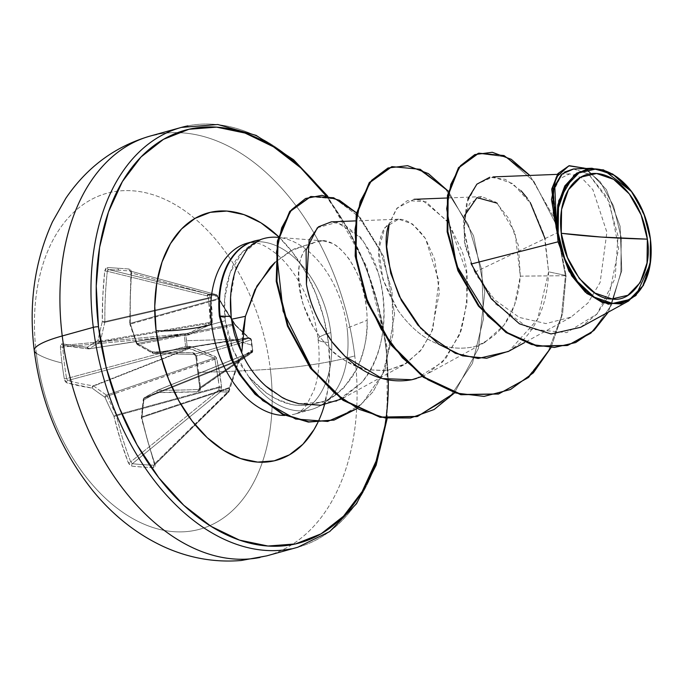 <?xml version="1.0" encoding="UTF-8"?>
<svg xmlns="http://www.w3.org/2000/svg" width="685" height="685" viewBox="0 0 685 685"><rect width="100%" height="100%" fill="white"/><g stroke="black" fill="none" stroke-linecap="round" stroke-linejoin="round"><path stroke-width="0.51" stroke-dasharray="3.42 2.57" d="M218.695 299.242L219.046 298.848L218.695 299.242L218.172 298.634L130.227 323.371A1.858 1.327 74.3 0 0 130.407 324.074A346.601 238.688 -118.7 0 0 137.026 343.587L234.193 323.954L218.695 299.242L130.407 324.074L218.695 299.242L217.325 296.536A1.858 0.745 158 0 0 217.684 295.792L216.46 294.696L130.201 271.012L216.28 294.661A1.858 1.344 -74.6 0 1 216.469 294.696A1.858 1.344 -74.6 0 1 217.325 296.536L131.417 272.938A346.559 235.683 -87.8 0 0 130.227 323.371L218.172 298.634L217.325 296.536L131.417 272.938L130.201 271.012A345.06 31.921 9.8 0 0 119.096 270.207A345.06 31.921 -170.2 0 1 130.201 271.012L216.28 294.661L208.617 294.139L108.538 269.539A345.06 31.921 -170.2 0 1 119.096 270.207A1.858 1.37 93.9 0 1 118.051 268.212A346.91 32.092 -170.2 0 1 129.208 269.025L131.486 272.844A348.417 236.942 -87.8 0 0 130.287 323.551A348.459 239.964 -118.7 0 0 136.94 343.176A348.459 132.881 -166.9 0 0 152.07 351.73A348.417 39.105 176.8 0 0 193.264 352.758L196.715 356.363A346.91 150.589 -92.2 0 0 198.504 372.298L197.768 371.981A345.06 149.792 87.8 0 1 195.996 356.123L196.715 356.363L195.559 353.82L193.264 352.758L152.07 351.73A348.459 132.881 13.1 0 1 136.94 343.176A348.459 239.964 61.3 0 1 130.287 323.551L130.261 298.189L131.486 272.844L130.938 270.224L129.208 269.025A346.91 32.092 9.8 0 0 118.051 268.212A1.858 1.37 -86.1 0 0 119.096 270.207A345.06 31.921 9.8 0 0 108.538 269.539A1.858 1.43 93.3 0 1 107.434 267.544A346.91 32.092 -170.2 0 1 118.051 268.212A346.91 32.092 9.8 0 0 107.434 267.544L105.687 268.503L104.745 271.02L102.784 296.314L102.296 321.642A348.459 234.45 -54.2 0 0 97.981 340.513A348.459 63.628 -17.9 0 0 87.123 347.295L61.718 343.776L60.674 344.615L60.408 347.055A346.91 323.517 -70.6 0 0 62.001 362.981A348.545 59.133 -7 0 1 36.305 353.255A174.273 113.496 74.5 0 0 174.255 531.714A174.273 113.496 74.5 0 0 270.335 369.232A87.132 14.779 173 0 0 354.77 355.935A217.839 141.872 -105.5 0 1 260.129 557.436A217.839 141.872 74.5 0 0 354.77 355.935A217.839 141.872 74.5 0 0 156.882 134.457A217.839 141.872 -105.5 0 1 354.77 355.935A87.132 14.779 -7 0 1 270.335 369.232A348.545 59.133 -7 0 1 198.504 372.298A346.91 150.589 87.8 0 1 196.715 356.363L195.996 356.123A345.06 149.792 -92.2 0 0 197.768 371.981A345.06 149.792 -92.2 0 0 199.866 387.684L252.619 351.054L251.249 339.897L195.996 356.123L195.413 354.856L194.326 354.316L249.477 338.125L153.363 353.297A346.559 38.899 176.8 0 0 194.326 354.316L249.477 338.125A1.858 1.661 -106.4 0 1 251.249 339.897L195.996 356.123L194.326 354.316A346.559 38.899 -3.2 0 1 153.363 353.297L248.535 337.919L234.989 324.981L137.822 344.615A346.601 132.171 -166.9 0 0 152.866 353.126L248.415 337.688L152.866 353.126A1.858 1.259 80.8 0 0 153.363 353.297L152.866 353.126A346.601 132.171 13.1 0 1 137.822 344.615L234.989 324.981L221.024 302.71M250.231 352.51L157.892 390.236A1.858 1.199 67.8 0 0 157.533 390.296A1.858 1.199 67.8 0 0 157.439 390.347A346.601 23.941 -25.5 0 0 144.338 397.728L239.253 359.753L250.231 352.51A1.858 1.695 -124.5 0 0 251.138 350.592A1.858 1.695 55.5 0 1 250.231 352.51L157.439 390.347L250.231 352.51L251.284 352.895L198.641 389.448A346.559 78.244 -10.9 0 1 157.892 390.236L250.333 352.552A1.858 1.695 -69.9 0 0 251.703 350.523L240.101 358.169L238.971 360.079L229.586 387.042L228.936 390.981L229.381 390.929L228.893 390.767A1.858 1.105 -134.5 0 1 228.841 392.025A1.858 1.105 -134.5 0 1 228.293 392.248L154.039 465.175A345.06 140.082 -25.3 0 1 132.376 463.694L220.604 391.726L228.259 392.248L154.784 464.721L154.827 463.548L228.893 390.767L229.184 388.309L141.786 417.482A346.559 235.683 -87.8 0 0 154.827 463.548L228.936 390.981L221.178 390.45L221.597 386.494L216.828 358.572L215.201 356.465L190.653 346.464L187.125 346.396L185.738 335.093L184.256 335.273L185.635 346.482L66.591 378.582A345.06 321.796 109.4 0 1 62.712 347.03L184.265 335.325A1.858 0.616 -95.5 0 1 184.256 335.273A1.858 0.616 -95.5 0 1 184.71 333.706A1.858 0.616 -95.5 0 1 184.787 333.706L63.491 345.386A346.559 38.899 176.8 0 0 88.759 348.888L184.787 333.706L63.491 345.386L62.712 347.03L184.265 335.325L185.635 346.482L66.591 378.582L67.798 380.517L186.603 348.485L187.125 346.396L185.644 346.533L186.603 348.485L188.777 348.348L93.297 385.826A346.559 78.244 -10.9 0 1 67.798 380.517L186.603 348.485A1.858 0.565 -105.1 0 1 185.644 346.533A1.858 0.565 -105.1 0 1 185.635 346.482A1.858 0.565 74.9 0 0 185.644 346.533L190.653 346.464L216.212 357.305L219.654 372.529L221.597 386.494L220.57 391.717L221.178 390.45L228.936 390.981L228.293 392.248L228.995 391.803L229.586 387.042L239.459 358.889L251.138 350.592L252.654 350.874L252.029 345.189L251.267 339.563L249.708 338.955L235.306 325.024L218.772 298.925L217.213 295.518L209.456 294.987L210.774 298.377L211.999 310.151L212.059 323.44L189.223 334.828L185.738 335.093L186.577 340.719L232.275 339.358L252.029 345.189L232.275 339.358L186.577 340.719L187.125 346.396A1.858 0.89 86.4 0 1 186.603 348.485L189.642 348.374L214.037 358.032L106.535 395.142A346.601 171.524 5.4 0 1 93.785 385.998L189.642 348.374L93.785 385.998A1.858 1.156 68.6 0 0 93.297 385.826L188.777 348.348L214.037 358.032L214.833 359.06L218.875 382.838M219.354 386.819L219.14 387.624L221.563 388.001L219.14 387.624L116.424 415.752A1.858 1.079 74.7 0 0 116.244 415.05L177.458 398.293L116.244 415.05A346.601 278.033 58.4 0 1 107.331 396.17L214.833 359.06L219.354 386.819A1.858 0.557 -6.7 0 0 221.597 386.494A1.858 0.557 173.3 0 1 219.354 386.819L177.458 398.293L219.354 386.819L218.755 390.073L221.178 390.45L218.755 390.073L220.57 391.717A1.858 1.319 -85.8 0 0 221.178 390.45A1.858 1.319 91.2 0 1 220.604 391.726A1.858 0.882 -129.2 0 1 220.57 391.717A1.858 0.882 -129.2 0 1 218.755 390.073L130.707 461.896A346.559 275.027 96 0 1 116.424 415.752L219.14 387.624L218.755 390.073L130.707 461.896L132.376 463.694L220.604 391.726L228.259 392.248A1.858 1.105 45.5 0 0 228.293 392.248A1.858 1.421 -86.4 0 0 228.936 390.981A1.858 1.421 96.8 0 1 228.259 392.248A1.858 1.105 -134.5 0 1 228.259 392.248L228.995 391.803M36.305 353.255A174.273 113.496 -105.5 0 1 132.393 190.781A174.273 113.496 -105.5 0 1 270.335 369.232A174.273 113.496 -105.5 0 1 174.255 531.714A174.273 113.496 -105.5 0 1 36.305 353.255A348.545 59.133 173 0 0 62.001 362.981A346.91 323.517 -70.6 0 0 64.304 378.779L65.195 381.399L66.505 382.735L92.132 388.078A348.459 172.44 -174.6 0 0 104.951 397.266A348.459 279.523 -121.6 0 0 113.915 416.257L120.406 439.821L128.275 462.649L129.816 464.995L131.811 466.117L142.463 467.067L153.594 467.598L155.067 466.716L155.015 464.473L147.883 441.697L141.906 418.167A348.459 194.891 118.6 0 1 143.91 399.929A348.459 24.069 154.5 0 1 157.079 392.505L198.042 391.717L200.08 390.604L200.611 388.087A346.91 150.589 87.8 0 1 198.504 372.298A348.545 59.133 173 0 0 270.335 369.232A174.273 113.496 74.5 0 0 132.393 190.781A174.273 113.496 74.5 0 0 36.305 353.255M650.262 263.973L650.399 239.596L650.69 260.574M385.818 347.321A217.839 141.872 -105.5 0 1 291.176 548.822A217.839 141.872 74.5 0 0 385.818 347.321A217.839 141.872 74.5 0 0 187.93 125.852A217.839 141.872 -105.5 0 1 385.818 347.321M317.84 422.499L322.472 411.214L327.772 390.056L329.785 366.843L328.432 342.466L323.774 317.866L315.973 293.985L305.347 271.74L292.298 251.986L278.427 236.53A128.326 83.579 -105.5 0 1 328.432 342.466A39.61 6.722 -7 0 1 318.08 339.246A39.61 6.722 -7 0 1 330.804 332.619A88.716 57.78 74.5 0 0 250.205 242.421A88.716 57.78 74.5 0 1 330.804 332.619A39.61 6.722 173 0 0 318.08 339.246A39.61 6.722 173 0 0 328.432 342.466A128.326 83.579 -105.5 0 1 325.135 402.455M241.719 352.749L242.387 334.314M474.765 272.193L557.29 232.737L553.403 191.457L559.713 178.674L569.809 173.87L581.514 177.706L592.91 189.728L606.893 232.258L600.146 282.348L588.03 302.916L571.016 317.129L545.962 323.585L519.367 317.438L495.007 300.081L476.238 274.95L465.398 246.934L463.411 221.452L469.559 203.479L481.632 196.629L496.051 202.272L509.435 219.457L518.408 245.504L520.326 276.149L514.529 305.15L504.1 325.101L484.843 342.397L474.123 346.781C445.036 352.527 419.665 340.402 397.985 310.416L382.932 279.369L378.694 249.4L384.85 227.583L398.627 219.191L412.438 223.952L425.548 238.671L434.727 259.512L439.419 292.272L431.559 332.422L420.376 350.968L403.748 364.874L386.408 370.653L366.698 369.746C352.467 366.329 339.529 358.563 327.892 346.456L319.955 337.063L313.148 326.719C310.348 322.489 307.034 315.1 303.207 304.534C294.696 269.676 298.591 248.938 314.886 242.319L294.028 249.015L275.276 262.115L290.637 250.813L314.886 242.319L323.466 240.88L278.23 237.361M323.063 240.855L331.908 243.278C336.515 244.913 342.277 250.196 349.204 259.144C357.022 272.27 361.312 281.424 362.074 286.587C365.499 298.934 367.177 310.168 367.109 320.297L347.089 328.106A88.716 57.78 74.5 0 0 278.093 237.361M248.689 376.639L233.294 350.42L225.331 320.7L211.656 324.493L225.331 320.7L225.005 317.84C223.105 300.826 225.339 284.472 231.71 268.777C236.051 256.849 245.213 247.294 259.187 240.11L242.036 252.44L230.049 272.853L224.646 299.011L225.331 320.7C227.608 335.676 228.422 335.513 229.749 340.736L233.174 350.138L239.348 362.785L248.689 376.639A88.716 57.78 74.5 0 0 322.567 404.27A88.716 57.78 74.5 0 0 347.089 328.106A88.716 57.78 -105.5 0 1 303.669 410.82A88.716 57.78 -105.5 0 1 248.689 376.639C281.038 411.454 304.14 408.286 327.593 399.834C353.854 384.131 367.023 357.613 367.109 320.297C367.956 334.888 364.488 351.208 356.705 369.249L343.801 387.847L335.239 395.262L326.908 400.177C309.962 406.214 296.502 407.078 286.527 402.78L276.235 398.833L266.311 393.036L248.689 376.639M292.255 414.69A88.716 57.78 74.5 0 0 330.804 332.619A88.716 57.78 74.5 0 1 292.255 414.69M558.061 241.814L557.307 233.157M341.31 399.072L361.269 383.001C391.221 346.199 385.758 295.449 377.983 272.262C366.835 246.66 360.456 234.741 358.863 236.513L345.129 225.322L331.309 221.854M306.418 284.266L307.505 289.584M309.911 298.609L311.803 304.337M314.389 311.033L319.964 322.832M320.238 323.354L325.889 332.936M422.183 376.433L427.192 373.984L445.978 358.229L460.937 331.146C469.55 296.708 469.619 269.368 461.142 249.117L447.879 221.503L422.816 200.568L414.031 199.309L397.112 208.043L389.157 223.969L396.281 209.079L407.455 200.594L426.01 201.784L449.146 223.396L466.211 271.337L467.007 302.77L459.584 334.768L442.587 362.048L416.36 378.557M420.992 328.612L425.017 332.782M508.287 351.508L519.838 343.296C544.13 320.726 548.086 288.719 548.608 271.834L544.258 235.383L531.337 204.258L512.919 183.64L493.054 176.91L476.906 184.162L466.502 203.299L464.182 231.213L471.04 263.417M580.623 327.302L596.918 314.124L609.076 295.338L618.709 248.253L609.633 202.717L588.62 174.067L607.424 197.879L618.007 235.871L615.113 278.341L597.14 313.884L566.701 332.636L530.096 329.108L495.606 303.952L471.246 264.008L464.036 228.721L467.838 199.078M573.431 168.981L588.603 174.058L573.67 168.972M631.716 191.706L643.943 214.045L650.399 239.596L645.159 217.316L631.724 191.714M474.756 272.176L464.396 242.045L464.276 215.955M497.113 203.162L514.992 232.583L520.326 276.149L565.425 275.704L555.586 223.396L533.915 181.456L505.941 156.942L478.164 153.363M567.163 345.523L592.859 331.026L611.303 305.373L620.85 272.69L621.261 237.978L613.666 206.288L600.36 181.962L584.365 168.03L568.952 165.796M568.61 165.89L583.997 167.851L600.043 181.551L613.452 205.731L621.184 237.378L620.927 272.133L611.508 304.936L593.15 330.761L567.488 345.428M478.13 153.371L505.915 156.925L533.898 181.431L555.578 223.378L565.425 275.704L566.101 275.516L554.739 218.909L529.865 175.454L554.739 218.909L566.101 275.516L548.608 271.834L545.063 238.645M608.357 312.103L621.774 270.669L620.13 226.307L606.379 189.574L586.249 168.476L606.379 189.574L620.13 226.307L621.774 270.669L608.357 312.103M564.466 172.098L560.861 175.369M555.586 184.565L553.737 191.192M552.641 203.685L553.223 212.453M530.25 202.529L527.433 198.402M521.157 190.824L505.427 179.384L489.809 177.261M230.597 297.906L234.955 271.894L245.23 251.797L259.529 240.015A88.716 57.78 -105.5 0 1 347.089 328.106L367.109 320.297C367.211 269.77 334.443 231.521 314.886 242.319C304.834 244.357 290.919 264.393 303.207 304.534L313.148 326.719L319.955 337.063L327.892 346.456C334.879 355.618 347.817 363.384 366.698 369.746L387.239 370.534L406.128 363.495L421.729 349.281L432.8 329.348L438.905 281.107L425.548 238.671C408.748 215.801 394.569 213.146 383.035 230.725C373.924 252.003 378.899 278.547 397.959 310.365C419.605 340.359 444.967 352.501 474.063 346.798C501.891 336.566 517.312 313.019 520.326 276.149L565.425 275.704L561.357 316.436L548 352.133L526.354 378.951L498.355 394.021L526.354 378.951L548 352.133L561.357 316.436L565.425 275.704L566.101 275.516L562.59 313.704L550.92 347.723L562.59 313.704L566.101 275.516L548.608 271.834L537.554 319.373L509.015 351.105M325.743 195.422L347.526 228.379L365.259 265.497L378.266 305.347L386.04 346.396L388.301 387.076L386.049 418.372M326.017 195.773A214.122 139.457 -105.5 0 1 386.04 346.396M391.683 166.72L418.818 169.178L446.021 189.557L468.412 224.971L481.829 270.275L483.49 318.825L472.367 363.478L449.386 397.702L417.259 416.506L449.437 397.651L472.427 363.35L483.516 318.585L481.778 269.95L468.249 224.62L445.764 189.265L418.492 169.049L391.349 166.815M310.562 196.612L335.641 198.993L360.404 217.916L380.406 250.333L392.025 291.262L392.967 334.58L382.624 373.95L362.091 403.782L333.938 420.085L362.134 403.739L382.684 373.822L392.993 334.357L391.974 290.954L380.261 249.991L360.156 217.633L335.316 198.856L310.228 196.706M219.405 316.29L225.005 317.84L219.405 316.29M448.324 191.226L473.549 235.786L484.817 292.084L478.413 348.408L454.412 393.002L478.413 348.408L484.817 292.084L473.549 235.786L448.324 191.226M356.5 212.855L383.617 256.344L394.603 313.661L385.184 369.275L373.051 391.769L356.782 408.697L373.051 391.769L385.184 369.275L394.603 313.661L383.617 256.344L356.5 212.855M332.944 342.834L331.334 340.736M317.326 227.788L336.994 222.342L358.863 236.513C387.975 266.397 395.211 345.934 361.269 383.001L336.541 401.264L298.891 403.713M282.151 397.428L272.305 391.315M254.358 241.051A84.854 55.262 -105.5 0 1 259.187 240.11A84.854 55.262 74.5 0 0 254.358 241.051M228.893 390.767L229.586 387.042L229.92 387.427L141.795 416.797A1.858 1.319 71.5 0 0 141.786 417.482L229.184 388.309L238.705 360.687A1.858 0.591 -164.5 0 0 239.142 360.447A1.858 0.591 -164.5 0 0 238.971 360.079A1.858 0.591 15.5 0 1 239.142 360.447A1.858 0.591 15.5 0 1 238.705 360.687L239.253 359.753A1.858 1.567 -121.8 0 0 240.101 358.169A1.858 1.567 58.2 0 1 239.253 359.753L144.338 397.728A1.858 1.276 68.2 0 0 143.79 398.661L238.705 360.687L143.79 398.661A346.601 193.855 -61.4 0 0 141.795 416.797L229.526 387.513L238.705 360.687L239.253 359.753L248.818 353.477M252.619 351.054L251.284 352.895A1.858 1.695 -69.8 0 0 252.654 350.874L251.703 350.523A1.858 1.695 110.1 0 1 250.333 352.552L251.284 352.895L252.345 352.313L252.619 351.054A1.858 1.61 -124.8 0 1 251.284 352.895L198.641 389.448L199.6 388.934L199.866 387.684L252.619 351.054L250.667 338.638L248.535 337.919L234.989 324.981L218.532 297.889A1.858 0.745 158 0 0 218.061 297.624A1.858 0.745 -22 0 1 218.532 297.898A1.858 0.745 -22 0 1 218.172 298.634A1.858 0.745 158 0 0 218.532 297.898L217.684 295.792A1.858 0.745 158 0 0 217.213 295.518L217.325 296.536L217.128 295.252L216.28 294.661L208.617 294.139L207.187 295.843A1.858 1.122 -76.2 0 1 208.617 294.139L108.538 269.539L107.673 270.018L107.305 271.286L207.187 295.843L208.523 298.549L104.856 322.327A1.858 1.087 77.1 0 0 104.865 321.642L208.129 297.949L104.865 321.642A346.559 275.027 96 0 1 107.305 271.286L207.187 295.843L208.523 298.549L210.321 322.327L209.773 323.26L100.019 342.038A1.858 1.13 80.3 0 0 100.567 341.104L210.321 322.327L100.567 341.104A346.601 233.2 125.8 0 1 104.856 322.327L208.523 298.549L209.815 310.245L210.321 322.327L209.773 323.26L187.818 333.552L88.759 348.888A1.858 1.207 81.2 0 0 88.939 348.879A1.858 1.207 81.2 0 0 89.213 348.776L187.818 333.552L89.213 348.776A346.601 63.285 162.1 0 1 100.019 342.038L209.773 323.26L191.081 332.071M249.477 338.125L251.267 339.563A1.858 1.712 -77.6 0 0 249.477 338.125L249.04 337.945A1.858 1.712 102.4 0 1 250.333 339.358A1.858 1.712 -77.6 0 0 248.535 337.919A1.858 1.712 102.4 0 1 249.057 337.953L249.383 338.099A1.858 1.481 136.3 0 1 249.708 338.955A1.858 1.481 -43.7 0 0 248.415 337.688A1.858 1.481 136.3 0 1 249.366 338.073L235.751 325.204A1.858 1.336 128.5 0 1 236.137 325.906A1.858 1.336 -51.5 0 0 235.751 325.204A1.858 1.336 -51.5 0 0 234.989 324.981A1.858 1.336 128.5 0 1 235.751 325.204L234.647 323.722L137.026 343.587A1.858 1.319 78.6 0 0 137.822 344.615L137.026 343.587A346.601 238.688 61.3 0 1 130.407 324.074L130.227 323.371A346.559 235.683 92.2 0 1 131.417 272.938L130.201 271.012A1.858 1.31 94.4 0 1 129.208 269.025A1.858 1.31 -85.6 0 0 130.201 271.012L130.929 272.853L131.486 272.844L130.929 272.853L129.73 323.474L130.227 323.371L129.816 323.979L130.287 323.551L130.407 324.074L129.816 323.979L136.461 343.579L136.94 343.176L136.461 343.579L137.822 344.615A1.858 1.087 120.5 0 1 137.248 344.538A1.858 1.087 120.5 0 1 136.94 343.176L137.822 344.615M249.974 338.15L251.412 339.692L252.791 350.943L251.994 352.655L199.292 389.243L198.641 389.448L199.866 387.684L200.611 388.087L198.042 391.717A1.858 0.985 87.5 0 1 198.641 389.448A1.858 0.985 -92.5 0 0 198.042 391.717A348.417 78.664 -10.9 0 1 157.079 392.505A1.858 1.199 90.4 0 1 157.892 390.236A1.858 1.199 -89.6 0 0 157.079 392.505A1.858 1.25 60.8 0 1 157.319 390.399A1.858 1.25 60.8 0 1 157.439 390.347A1.858 1.25 -119.2 0 0 157.319 390.399A1.858 1.25 -119.2 0 0 157.079 392.505A348.459 24.069 -25.5 0 0 143.91 399.929A1.858 1.336 60.4 0 1 144.21 397.788A1.858 1.336 60.4 0 1 144.338 397.728A1.858 1.336 -119.6 0 0 144.21 397.788A1.858 1.336 -119.6 0 0 143.91 399.929A1.858 0.873 7.5 0 1 143.293 399.158A1.858 0.873 7.5 0 1 143.79 398.661A1.858 0.873 -172.5 0 0 143.293 399.158A1.858 0.873 -172.5 0 0 143.91 399.929A348.459 194.891 -61.4 0 0 141.906 418.167A1.858 0.95 5 0 1 141.298 417.379A1.858 0.95 5 0 1 141.795 416.797A1.858 0.95 -175 0 0 141.298 417.379A1.858 0.95 -175 0 0 141.906 418.167A1.858 0.497 -12.7 0 1 141.333 417.944A1.858 0.497 -12.7 0 1 141.786 417.482A1.858 0.497 167.3 0 0 141.333 417.944A1.858 0.497 167.3 0 0 141.906 418.167A348.417 236.942 -87.8 0 0 155.015 464.473A1.858 0.676 -19 0 1 154.433 464.199A1.858 0.676 -19 0 1 154.827 463.548A1.858 0.676 161 0 0 154.433 464.199A1.858 0.676 161 0 0 155.015 464.473L153.594 467.598A1.858 1.327 91.6 0 1 154.039 465.175A1.858 1.327 -88.4 0 0 153.594 467.598A346.91 140.836 -25.3 0 1 131.811 466.117A1.858 1.421 96.4 0 1 132.376 463.694A1.858 1.421 -83.6 0 0 131.811 466.117L128.275 462.649A1.858 0.608 159.1 0 0 130.707 461.896A1.858 0.608 -20.9 0 1 128.275 462.649A348.417 276.5 96 0 1 113.915 416.257A1.858 0.462 166.4 0 0 116.424 415.752A1.858 0.462 -13.6 0 1 113.915 416.257L116.244 415.05L113.915 416.257A348.459 279.523 58.4 0 1 104.951 397.266L107.331 396.17L104.951 397.266A1.858 1.199 124.1 0 1 106.535 395.142A1.858 1.199 -55.9 0 0 104.951 397.266A348.459 172.44 5.4 0 1 92.132 388.078A1.858 1.259 127.2 0 1 93.785 385.998A1.858 1.259 -52.8 0 0 92.132 388.078A1.858 1.524 98.6 0 1 93.297 385.826A1.858 1.524 -81.4 0 0 92.132 388.078A348.417 78.664 -10.9 0 1 66.505 382.735A1.858 1.653 105.7 0 1 67.798 380.517A1.858 1.653 -74.3 0 0 66.505 382.735L64.304 378.779L66.591 378.582L67.798 380.517A346.559 78.244 169.1 0 0 93.297 385.826A1.858 1.156 -111.4 0 1 93.785 385.998A346.601 171.524 -174.6 0 0 106.535 395.142A1.858 1.087 -109 0 1 107.331 396.17A1.858 1.087 71 0 0 106.535 395.142L214.037 358.032L214.833 359.06L216.828 358.572L107.331 396.17A346.601 278.033 -121.6 0 0 116.244 415.05A1.858 1.079 -105.3 0 1 116.424 415.752A346.559 275.027 -84 0 0 130.707 461.896L132.376 463.694A345.06 140.082 154.7 0 0 154.039 465.175L154.827 463.548A346.559 235.683 92.2 0 1 141.786 417.482A1.858 1.319 -108.5 0 1 141.795 416.797A346.601 193.855 118.6 0 1 143.79 398.661A1.858 1.276 -111.8 0 1 144.338 397.728A346.601 23.941 154.5 0 1 157.439 390.347A1.858 1.199 -112.2 0 1 157.533 390.296A1.858 1.199 -112.2 0 1 157.892 390.236A346.559 78.244 169.1 0 0 198.641 389.448L199.6 388.934M243.706 356.936L239.433 359.668L228.833 392.034L154.784 464.721M187.818 333.552L186.979 333.715A1.858 0.865 90.2 0 1 187.099 333.698L184.899 333.689A1.858 0.865 90.2 0 1 185.738 335.093L187.93 335.102A1.858 0.865 -89.8 0 0 187.099 333.698A1.858 0.865 -89.8 0 0 186.979 333.715L187.818 333.552A1.858 0.959 65.6 0 1 189.223 334.828A1.858 0.959 -114.4 0 0 187.818 333.552L184.787 333.706A1.858 0.865 90.2 0 1 184.907 333.689A1.858 0.865 -89.8 0 0 184.787 333.706L184.256 335.273L185.738 335.093A1.858 0.865 -89.8 0 0 184.907 333.689L63.491 345.386A1.858 1.661 100 0 1 61.718 343.776A348.417 39.105 176.8 0 0 87.123 347.295A1.858 1.533 -83.7 0 0 88.759 348.888A346.559 38.899 -3.2 0 1 63.491 345.386L62.712 347.03L60.408 347.055L62.712 347.03A345.06 321.796 -70.6 0 0 66.591 378.582L64.304 378.779A346.91 323.517 109.4 0 1 62.001 362.981A346.91 323.517 109.4 0 1 60.408 347.055L61.718 343.776A1.858 1.661 -80 0 0 63.491 345.386L62.857 345.805M251.284 352.895L252.345 352.313M216.46 294.696L236.137 325.906L249.708 338.955L251.267 339.563L252.654 350.874M228.259 392.248A1.858 1.421 -83.2 0 0 228.936 390.981M215.201 356.465A1.858 0.95 115.2 0 1 214.037 358.032A1.858 0.95 -64.8 0 0 215.201 356.465M89.213 348.776A1.858 1.507 57.1 0 1 87.123 347.295A348.459 63.628 162.1 0 1 97.981 340.513A1.858 1.438 -121.2 0 0 100.019 342.038A346.601 63.285 -17.9 0 0 89.213 348.776L87.123 347.295L88.939 348.879L187.091 333.698A1.858 0.865 90.2 0 1 187.93 335.102L211.237 324.21A1.858 1.182 -116.7 0 0 209.773 323.26A1.858 1.182 63.3 0 1 211.237 324.21L212.367 322.292A1.858 0.985 -178.9 0 0 210.321 322.327A1.858 0.985 1.1 0 1 212.367 322.292L210.774 298.377A1.858 1.113 172.7 0 0 208.523 298.549A1.858 1.113 -7.3 0 1 210.774 298.377L210.398 297.093A1.858 0.668 155.8 0 0 208.129 297.949A1.858 0.668 -24.2 0 1 210.398 297.093L209.456 294.987A1.858 0.668 155.8 0 0 207.187 295.843L209.456 294.987L208.617 294.139A1.858 1.301 94.5 0 1 209.456 294.987L217.213 295.518L217.325 296.536M190.653 346.464A1.858 0.745 109.9 0 1 189.642 348.374A1.858 0.745 -70.1 0 0 190.653 346.464M217.213 295.518A1.858 1.438 -86.8 0 0 216.28 294.661M189.3 346.267A1.858 0.89 86.4 0 1 188.777 348.348A1.858 0.89 -93.6 0 0 189.3 346.267M187.125 346.396L185.635 346.482L187.125 346.396M100.567 341.104L100.019 342.038L97.981 340.513L100.567 341.104A1.858 0.762 11.5 0 1 97.981 340.513A348.459 234.45 125.8 0 1 102.296 321.642A1.858 0.694 -165.8 0 0 104.856 322.327A346.601 233.2 -54.2 0 0 100.567 341.104M104.865 321.642L104.856 322.327L102.296 321.642L104.865 321.642L102.296 321.642A348.417 276.5 96 0 1 104.745 271.02L107.305 271.286A346.559 275.027 -84 0 0 104.865 321.642M107.434 267.544A1.858 1.43 -86.7 0 0 108.538 269.539L107.305 271.286L104.745 271.02L107.434 267.544M130.227 323.371L130.407 324.074M152.866 353.126L152.07 351.73A1.858 1.01 -61.5 0 0 152.353 353.075A1.858 1.01 -61.5 0 0 152.866 353.126L153.363 353.297A1.858 1.19 92.2 0 1 153.175 353.306A1.858 1.19 92.2 0 1 152.07 351.73L153.363 353.297M197.768 371.981L198.504 372.298A346.91 150.589 -92.2 0 0 200.611 388.087L199.866 387.684A345.06 149.792 87.8 0 1 197.768 371.981M193.264 352.758A1.858 0.968 -89.2 0 0 194.189 354.333A1.858 0.968 -89.2 0 0 194.326 354.316A1.858 0.968 90.8 0 1 194.189 354.333A1.858 0.968 90.8 0 1 193.264 352.758M199.292 389.243L199.703 387.881L195.816 356.251C195.585 355.284 195.585 355.284 195.816 356.251L194.197 354.333L153.183 353.306M650.699 260.463L650.75 259.94M387.153 418.526L387.016 346.704L366.621 266.482L327.627 196.064M311.221 409.536L294.935 414.048C298.66 413.269 302.633 410.109 306.854 404.561L314.09 389.979C318.945 375.842 320.272 358.94 318.08 339.263C315.828 320.897 310.322 303.267 301.563 286.373C294.456 273.229 286.621 262.877 278.076 255.334C259.675 240.358 253.587 242.362 247.525 243.064M569.809 173.87L557.393 174.358M571.016 317.129L524.65 342.534M481.632 196.629L447.048 197.999M484.843 342.397L427.192 373.984M398.627 219.191L355.138 220.912M403.748 364.874L342.671 398.345M628.076 301.289L628.616 300.998M263.819 238.543L251.309 242.01M335.239 395.262L323.397 403.688M334.28 419.991L333.604 420.179M154.613 464.969L141.333 417.944L143.293 399.149L144.218 397.779L157.533 390.296L250.487 352.364L243.714 356.936M88.451 348.888L63.371 345.386M137.265 344.546L152.37 353.083"/><path stroke-width="1.03" d="M260.129 557.436A217.839 141.872 -105.5 0 1 62.232 335.958A87.132 14.779 173 0 0 34.25 350.506A87.132 14.779 -7 0 1 62.232 335.958A217.839 141.872 74.5 0 0 260.129 557.436M561.255 233.277L601.25 237.053L647.351 239.151C653.122 271.157 633.077 303.232 612.005 298.925C591.635 300.407 563.31 265.026 561.255 233.277A64.116 41.759 -105.5 0 1 596.601 173.502A64.116 41.759 -105.5 0 1 647.351 239.151A495.084 83.99 -7 0 1 601.25 237.053A495.084 83.99 -7 0 1 561.255 233.277L567.48 257.5L579.304 278.478L594.94 293.026L612.005 298.925L627.888 295.278L640.184 282.631L647.017 262.929L647.351 239.151L641.126 214.927L629.301 193.941L613.666 179.393L596.601 173.502L580.717 177.15L568.413 189.788L561.58 209.499L561.255 233.277M557.307 233.157L558.147 233.063A68.731 44.765 -105.5 0 1 576.779 174.307A68.731 44.765 -105.5 0 1 626.492 185.472A68.731 44.765 -105.5 0 1 650.45 239.365A68.731 44.765 -105.5 0 1 649.705 267.022A68.731 44.765 -105.5 0 1 602.552 301.237A68.731 44.765 -105.5 0 1 558.147 233.063L557.307 233.157L558.061 241.814L571.65 275.738L585.238 292.084L602.672 302.727L620.858 303.96L635.937 295.509L650.262 263.973M291.176 548.822A217.839 141.872 -105.5 0 1 93.288 327.353L62.232 335.958L93.288 327.353A217.839 141.872 74.5 0 0 291.176 548.822M388.309 379.987A214.122 139.457 -105.5 0 1 256.293 544.558A214.122 139.457 -105.5 0 1 98.494 326.771A3.716 0.634 173 0 0 93.288 327.353A3.716 0.634 -7 0 1 98.494 326.771L96.243 286.099L99.599 247.362L108.435 212.059L122.418 181.542L141.007 156.985L163.492 139.32L188.992 129.251L216.554 127.136L245.093 133.078L273.529 146.838L300.758 167.885L326.017 195.773A214.122 139.457 -105.5 0 0 163.629 139.243A214.122 139.457 -105.5 0 0 98.494 326.771L106.269 367.819L119.276 407.669L137.009 444.788L158.792 477.745L183.777 505.282L211.006 526.337L239.442 540.097L267.981 546.031L295.543 543.924L321.051 533.846L343.527 516.19L362.117 491.624L376.099 461.108L384.936 425.805L386.049 418.372M250.205 242.421A88.716 57.78 74.5 0 0 211.656 324.493A39.61 6.722 -7 0 1 156.103 330.701A128.326 83.579 -105.5 0 1 188.538 222.736A128.326 83.579 -105.5 0 1 278.427 236.53L261.002 222.865L243.963 214.619L226.855 211.066L210.338 212.324L195.054 218.369L181.585 228.953L170.445 243.672L162.062 261.961L156.762 283.119L154.75 306.332L156.103 330.701A39.61 6.722 173 0 0 211.656 324.493A88.716 57.78 74.5 0 0 284.909 415.435A88.716 57.78 74.5 0 1 211.656 324.493A88.716 57.78 74.5 0 1 250.205 242.421M242.387 334.314L245.41 316.324L231.487 319.236L241.719 352.749C247.653 365.867 255.685 376.981 265.823 386.092L281.706 397.189C283.873 398.756 289.601 400.93 298.891 403.713L320.717 405.255L341.31 399.072M231.487 319.236L245.41 316.324L254.923 289.849L270.224 267.244L275.276 262.107L256.926 286.039L245.41 316.324L241.719 352.749L237.258 342.466C235.503 336.361 234.398 337.191 231.487 319.236L231.162 316.41L231.487 319.236M278.093 237.361A88.716 57.78 74.5 0 0 259.709 239.947M260.334 239.87C252.842 243.937 248.21 247.431 246.42 250.359L236.393 267.758C231.016 283.093 229.269 299.311 231.162 316.41L219.405 316.29L230.717 358.195L239.382 374.31L255.017 394.192L282.425 414.262L308.207 422.037L333.938 420.085L308.473 422.071L282.597 414.348L255.12 394.295L239.442 374.404L230.751 358.264L219.405 316.29A84.854 55.262 -105.5 0 1 254.358 241.051A84.854 55.262 74.5 0 0 253.681 241.24A84.854 55.262 74.5 0 0 219.405 316.29L220.082 316.102L233.602 362.656L244.057 380.072L262.817 400.682L295.646 419.04L327.704 421.446L356.782 408.697L334.28 419.991L308.884 421.849L283.102 414.074L255.693 394.003L240.058 374.121L231.393 358.007L220.082 316.102A84.854 55.262 -105.5 0 1 254.323 241.06A84.854 55.262 -105.5 0 1 260.334 239.87A84.854 55.262 74.5 0 0 220.082 316.102L231.162 316.41L230.597 297.906M355.138 220.912L331.309 221.854L318.457 226.812L309.158 239.981L306.418 284.266L306.092 250.222L317.326 227.788M307.505 289.584L309.911 298.609M311.803 304.337L314.389 311.033M325.889 332.936L331.334 340.736L320.238 323.354M331.334 340.736C332.585 342.954 337.183 348.185 345.129 356.431L382.239 378.574L411.865 379.73L422.183 376.433M509.015 351.105L486.641 358.255L462.521 355.858L438.871 344.324L417.867 325.075L401.359 300.407L390.733 273.229L386.674 246.711L389.157 223.969C382.941 238.534 386.349 262.689 399.381 296.434L420.992 328.612M425.017 332.782L455.277 353.306L478.121 358.486L508.287 351.508L524.65 342.534M471.04 263.417L471.246 264.008L558.061 241.814L471.246 264.008L491.273 298.831L519.47 323.825L551.031 333.946L580.623 327.302L628.616 300.998L608.246 304.183L586.917 293.54L568.97 271.234L558.061 241.814M591.943 168.253L573.67 168.972L562.265 173.904L554.816 186.859L556.528 228.114L557.778 205.08L564.783 185.96L576.667 173.142L591.943 168.253L612.69 174.007L631.716 191.706M650.69 260.574L643.429 285.431L628.616 300.998M464.276 215.955L476.974 197.597L497.113 203.162M478.164 153.363L458.488 167.645L447.468 195.43L447.159 231.795L457.931 270.746L478.472 306.118L506.027 332.542L536.937 346.242L567.163 345.523M568.952 165.796L557.975 173.545L551.759 188.983L557.29 232.737L551.716 189.231L557.796 173.785L569.286 165.702L558.96 172.945L552.786 187.039L556.074 227.274L557.179 232.498L551.476 199.506L556.211 177.287L568.858 165.83L586.249 168.476L569.286 165.702M567.488 345.428L536.929 346.242L506.027 332.542L478.472 306.126L457.94 270.763L447.168 231.83L447.468 195.456L458.471 167.671L478.806 153.183L459.147 167.482L448.144 195.276L447.844 231.641L458.616 270.584L479.149 305.938L506.703 332.353L537.605 346.053L567.822 345.334L590.804 333.218L608.357 312.103L594.032 330.375L575.674 342.56L554.405 347.466L531.611 344.521L508.852 333.792L487.771 316.008L456.501 265.275L446.688 208.702L450.824 184.342L460.517 165.693L474.791 154.587L492.275 152.275L511.258 159.314L529.865 175.454L504.014 155.546L478.806 153.183M573.431 168.981L564.466 172.098M560.861 175.369L555.586 184.565M553.737 191.192L552.641 203.685M553.223 212.453L556.528 228.114L556.074 227.274L556.528 228.114L558.789 200.628L574.27 174.863L587.867 168.69L603.588 169.906L631.724 191.714M545.063 238.645L530.25 202.529M527.433 198.402L521.157 190.824M489.809 177.261L476.888 184.171L467.838 199.078M325.135 402.455A128.326 83.579 -105.5 0 1 235.666 456.664A128.326 83.579 -105.5 0 1 156.103 330.701L160.761 355.309L168.561 379.19L179.187 401.436L192.237 421.189L207.212 437.689L223.533 450.302L240.572 458.548L257.68 462.11L274.197 460.842L289.481 454.806L302.95 444.222L314.09 429.504L317.84 422.499M187.93 125.852A217.839 141.872 74.5 0 0 93.288 327.353A217.839 141.872 -105.5 0 1 164.049 134.14M156.882 134.457A217.839 141.872 74.5 0 0 62.232 335.958A217.839 141.872 -105.5 0 1 156.882 134.457M392.025 166.626L420.205 169.298L448.324 191.226L428.373 173.613L407.584 165.676L388.018 167.988L371.672 180.266L360.224 201.39L354.993 229.475L356.714 262.055L365.576 296.28L381.143 329.168L402.42 357.835L427.919 379.773L455.799 393.027L484.03 396.401L510.522 389.5L533.358 372.837L550.92 347.723L528.529 377.469L498.697 393.935L461.382 394.5L423.946 377.033L391.306 344.409L367.674 301.811L355.866 255.933L356.911 213.968L369.883 182.535L392.025 166.626L369.206 182.724L356.234 214.157L355.19 256.113L366.997 301.991L390.638 344.598L423.27 377.221L460.705 394.68L498.355 394.021L460.962 394.74L423.407 377.315L390.664 344.632L366.963 301.905L355.164 255.899L356.294 213.874L369.395 182.475L391.683 166.72M310.904 196.518L333.629 197.751L356.5 212.855L339.426 200.26L321.95 195.336L305.553 198.504L291.69 209.601L281.655 227.9L276.475 252.14L283.119 311.23L312.523 369.917L334.408 392.907L359.051 409.322L384.953 417.91L410.503 417.996L434.136 409.519L454.412 393.002L417.602 416.411L380.672 417.071L343.579 400.031L311.093 368.068L288.128 325.889L276.928 281.227L278.067 241.034L290.329 211.348L310.904 196.518L289.652 211.537L277.391 241.223L276.252 281.415L287.452 326.077L310.416 368.256L342.902 400.22L379.995 417.251L416.925 416.6L380.243 417.311L343.031 400.314L310.433 368.273L287.409 325.974L276.226 281.184L277.451 240.923L289.849 211.28L310.562 196.612M416.36 378.557L411.865 379.73C388.523 383.985 366.278 376.219 345.129 356.431L332.944 342.834M319.964 322.832C313.268 310.091 308.755 297.239 306.418 284.266M298.891 403.713C291.339 401.53 286.741 399.912 285.088 398.875L282.151 397.428M272.305 391.315L265.823 386.092C255.865 377.238 247.824 366.124 241.719 352.749M558.147 233.063L558.506 207.572L565.827 186.44L579.013 172.894L596.044 168.981L614.334 175.3L631.099 190.901L643.78 213.395L650.45 239.365L650.099 264.855L642.77 285.979L629.592 299.533L612.553 303.446L594.263 297.119L577.506 281.526L564.825 259.033L558.147 233.063M36.305 353.255A87.132 14.779 -7 0 1 34.25 350.506M387.153 418.526L376.142 465.201L356.525 503.698L329.733 531.551L297.752 547.255L266.705 555.869L241.214 560.493C214.362 562.727 188.264 558.001 162.919 546.322C136.067 533.675 112.614 515.026 92.561 490.383C60.417 449.78 40.98 403.182 34.259 350.574C28.513 304.208 34.584 261.285 52.462 221.829L65.897 198.179C87.218 166.9 115.354 146.188 150.306 136.024L181.354 127.419L217.787 124.507L256.096 135.373L293.6 159.725L327.627 196.064M278.23 237.361L277.262 237.284M557.393 174.358L493.054 176.91M447.048 197.999L414.031 199.309M567.146 345.523L567.822 345.334M251.309 242.01L247.525 243.064M498.697 393.935L498.021 394.115M417.602 416.411L416.925 416.6M334.28 419.991L333.604 420.179M254.015 241.146L254.692 240.957"/></g></svg>
